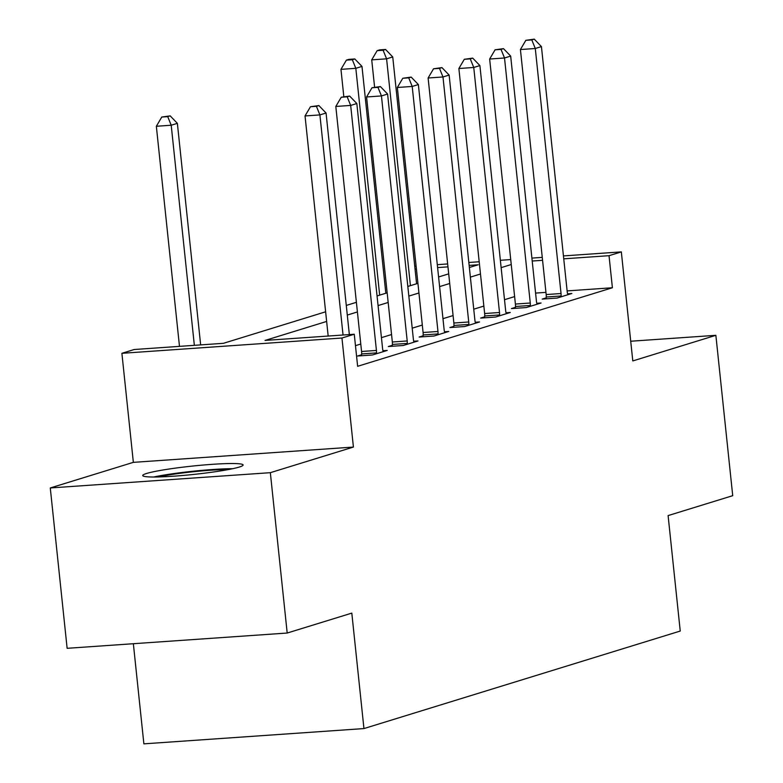 <?xml version="1.0" encoding="UTF-8"?>
<svg xmlns="http://www.w3.org/2000/svg" width="783" height="783" viewBox="0 0 783 783"><rect width="100%" height="100%" fill="white"/><g stroke="black" fill="none" stroke-linecap="round" stroke-linejoin="round"><path stroke-width="1.17" d="M146.538 473.49A50.484 4.218 -6 0 0 142.721 475.545A50.484 4.218 -6 0 0 183.359 475.428A50.484 4.218 -6 0 0 239.314 467.04A50.484 4.218 -6 0 0 243.131 464.985A50.484 4.218 -6 0 0 202.494 465.102A50.484 4.218 -6 0 0 146.538 473.49M133.355 643.714L143.876 743.85L363.948 728.572L680.241 631.049L668.105 515.596L732.722 495.678L715.868 335.32L630.726 341.231M363.948 728.572L351.812 613.118L287.195 633.036L67.132 648.314L50.278 487.956L270.341 472.678L353.417 447.064L341.956 338.021L121.894 353.309L134.196 349.512L223.419 343.316L325.63 311.8M353.417 447.064L133.355 462.352L50.278 487.956M133.355 462.352L121.894 353.309M287.195 633.036L270.341 472.678M326.638 321.441L265.046 340.429L354.268 334.233L357.635 366.307L612.394 287.752L567.117 290.904M545.937 292.372L535.582 293.087M514.617 296.591L504.506 299.703M483.845 306.075L473.744 309.197M453.083 315.559L442.972 318.681M422.311 325.053L412.21 328.165M391.549 334.537L381.438 337.649M360.777 344.021L355.462 345.655M361.599 354.777L357.586 356.011L372.463 354.983L387.233 350.432L382.965 350.725M392.361 345.293L388.358 346.526L403.225 345.499L417.995 340.948L413.737 341.241M423.133 335.809L419.13 337.042L433.997 336.015L448.767 331.454L444.509 331.757M453.895 326.325L449.892 327.558L464.759 326.521L479.529 321.97L475.271 322.263M484.667 316.831L480.664 318.074L495.531 317.037L510.301 312.486L506.043 312.779M515.439 307.347L511.426 308.58L526.303 307.553L541.073 303.001L536.805 303.295M546.201 297.863L542.198 299.096L557.065 298.069L571.835 293.508L567.577 293.811M563.437 255.914L621.33 251.891L632.791 360.934L715.868 335.32M621.33 251.891L609.027 255.689L563.74 258.83M612.394 287.752L609.027 255.689M354.268 334.233L341.956 338.021M414.745 266.23L416.125 266.142M437.296 264.664L447.661 263.949M468.831 262.481L479.196 261.757M500.366 260.289L510.722 259.574M531.902 258.096L542.257 257.382M469.36 267.492L478.178 264.771L469.144 265.398M447.964 266.866L437.609 267.59M416.429 269.058L415.049 269.156M346.292 305.429L356.392 302.316M377.054 295.945L387.164 292.832M407.826 286.461L417.926 283.348M438.588 276.976L448.698 273.854M511.25 264.517L501.14 267.639M480.478 274.001L470.368 277.123M449.706 283.495L439.606 286.607M418.944 292.979L408.834 296.091M388.172 302.463L378.072 305.576M357.41 311.947L347.3 315.069M542.57 260.299L532.205 261.023M343.042 335.007L319.904 114.915L326.061 113.016L349.345 334.576M328.175 336.044L305.037 115.943L319.904 114.915L316.42 106.312L318.877 105.558L310.469 106.723L316.42 106.312M310.469 106.723L305.037 115.943M326.061 113.016L318.877 105.558M200.654 344.892L177.369 123.342L171.213 125.231L156.346 126.269L179.483 346.37M167.728 116.638L170.185 115.874L161.778 117.049L167.728 116.638L171.213 125.231L194.35 345.332M170.185 115.874L177.369 123.342M156.346 126.269L161.778 117.049M376.466 353.75L376.506 352.898A6.47 2.515 86 0 0 376.427 350.451L350.676 105.421L356.833 103.532L382.584 348.552A6.47 2.515 86 0 0 383.014 350.892L383.22 351.665M361.55 355.736L361.638 353.926A6.47 2.515 86 0 0 361.56 351.479L335.809 106.459L350.676 105.421L347.182 96.828L349.649 96.064L341.241 97.239L347.182 96.828M341.241 97.239L335.809 106.459M356.833 103.532L349.649 96.064M407.229 344.266L407.268 343.414A6.47 2.515 86 0 0 407.199 340.957L381.448 95.937L387.595 94.038L413.355 339.068A6.47 2.515 86 0 0 413.786 341.408L413.992 342.181M392.322 346.252L392.4 344.442A6.47 2.515 86 0 0 392.332 341.995L366.571 96.975L381.448 95.937L377.954 87.344L380.411 86.58L372.003 87.755L377.954 87.344M372.003 87.755L366.571 96.975M387.595 94.038L380.411 86.58M438 334.772L438.04 333.92A6.47 2.515 86 0 0 437.971 331.473L412.21 86.453L418.367 84.554L444.118 329.574A6.47 2.515 86 0 0 444.548 331.914L444.764 332.687M423.084 336.768L423.172 334.958A6.47 2.515 86 0 0 423.094 332.511L397.343 87.481L412.21 86.453L408.726 77.85L411.183 77.096L402.775 78.271L408.726 77.85M402.775 78.271L397.343 87.481M418.367 84.554L411.183 77.096M468.772 325.288L468.811 324.436A6.47 2.515 86 0 0 468.733 321.989L442.982 76.969L449.139 75.07L474.889 320.09A6.47 2.515 86 0 0 475.32 322.43L475.526 323.203M453.856 327.284L453.934 325.474A6.47 2.515 86 0 0 453.866 323.017L428.115 77.997L442.982 76.969L439.488 68.366L441.955 67.612L433.547 68.777L439.488 68.366M433.547 68.777L428.115 77.997M449.139 75.07L441.955 67.612M158.127 476.955A43.691 3.651 174 0 1 227.931 469.565A43.691 3.651 174 0 1 228.362 469.565M232.698 468.704A50.161 4.189 -6 0 0 153.703 477.004M499.534 315.803L499.574 314.952A6.47 2.515 86 0 0 499.505 312.505L473.754 67.475L479.901 65.586L505.652 310.606A6.47 2.515 86 0 0 506.082 312.946L506.298 313.719M484.618 317.79L484.706 315.98A6.47 2.515 86 0 0 484.638 313.533L458.877 68.513L473.754 67.475L470.26 58.882L472.717 58.118L464.309 59.293L470.26 58.882M464.309 59.293L458.877 68.513M479.901 65.586L472.717 58.118M530.306 306.319L530.345 305.468A6.47 2.515 86 0 0 530.267 303.021L504.516 57.991L510.673 56.092L536.424 301.122A6.47 2.515 86 0 0 536.854 303.461L537.069 304.235M515.39 308.306L515.478 306.496A6.47 2.515 86 0 0 515.4 304.049L489.649 59.028L504.516 57.991L501.022 49.398L503.489 48.634L495.081 49.809L501.022 49.398M495.081 49.809L489.649 59.028M510.673 56.092L503.489 48.634M385.823 293.243L361.981 66.418L355.825 68.317L340.957 69.354L343.806 96.475M352.33 59.723L354.797 58.96L348.846 59.371L346.389 60.134L352.33 59.723L355.825 68.317L379.667 295.142M354.797 58.96L361.981 66.418M340.957 69.354L346.389 60.134M561.068 296.835L561.108 295.984A6.47 2.515 86 0 0 561.039 293.527L535.288 48.507L541.435 46.608L567.195 291.628A6.47 2.515 86 0 0 567.626 293.968L567.832 294.751M546.162 298.822L546.24 297.011A6.47 2.515 86 0 0 546.172 294.565L520.421 49.535L535.288 48.507L531.794 39.913L534.26 39.15L525.843 40.325L531.794 39.913M525.843 40.325L520.421 49.535M541.435 46.608L534.26 39.15M416.585 283.759L392.743 56.934L386.596 58.833L371.719 59.86L374.577 86.991M383.102 50.229L385.559 49.476L379.618 49.887L377.152 50.65L383.102 50.229L386.596 58.833L410.429 285.658M385.559 49.476L392.743 56.934M371.719 59.86L377.152 50.65M376.506 352.898L361.638 353.926M376.427 350.451L361.56 351.479M407.268 343.414L392.4 344.442M407.199 340.957L392.332 341.995M438.04 333.92L423.172 334.958M437.971 331.473L423.094 332.511M468.811 324.436L453.934 325.474M468.733 321.989L453.866 323.017M499.574 314.952L484.706 315.98M499.505 312.505L484.638 313.533M530.345 305.468L515.478 306.496M530.267 303.021L515.4 304.049M561.108 295.984L546.24 297.011M561.039 293.527L546.172 294.565"/></g></svg>
